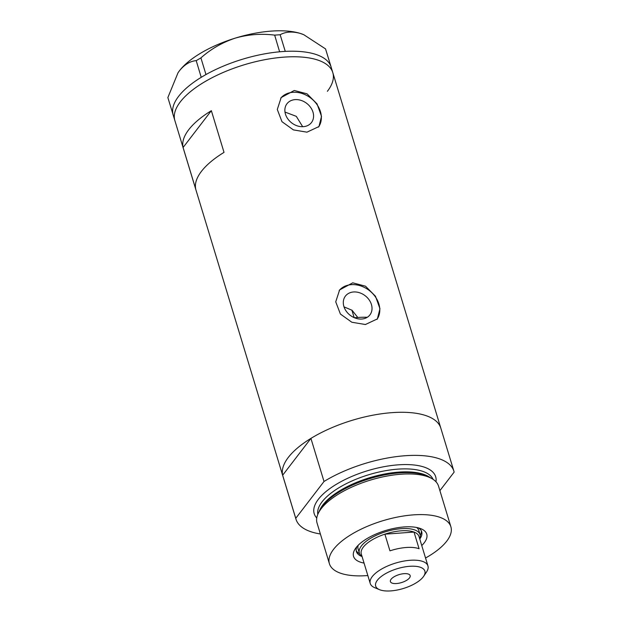 <?xml version="1.0" encoding="UTF-8"?>
<svg xmlns="http://www.w3.org/2000/svg" width="622" height="622" viewBox="0 0 622 622"><rect width="100%" height="100%" fill="white"/><g stroke="black" fill="none" stroke-linecap="round" stroke-linejoin="round"><path stroke-width="0.93" d="M353.553 291.975A15.441 12.316 37.5 0 0 345.412 296.095A15.441 12.316 37.5 0 0 346.275 311.257A15.441 12.316 37.5 0 0 361.771 319.024A15.441 12.316 37.5 0 0 369.911 314.903A15.441 12.316 37.5 0 0 369.048 299.734A15.441 12.316 37.5 0 0 353.553 291.975M295.108 99.621A15.441 12.316 37.5 0 0 286.975 103.742A15.441 12.316 37.5 0 0 287.838 118.911A15.441 12.316 37.5 0 0 303.326 126.67A15.441 12.316 37.5 0 0 311.466 122.55A15.441 12.316 37.5 0 0 310.603 107.381A15.441 12.316 37.5 0 0 295.108 99.621M294.284 90.478L281.167 97.568L277.295 109.472L281.968 121.687L293.382 129.889L306.957 132.167L318.938 126.561L321.52 116.345L317.041 103.89L307.043 93.829L294.284 90.478M318.526 127.059A23.807 18.987 37.5 0 0 316.512 103.905A23.807 18.987 37.5 0 0 292.884 92.297A23.807 18.987 37.5 0 0 280.74 98.144M352.728 282.831L339.612 289.922L335.732 301.825L340.405 314.04L351.827 322.243L365.394 324.521L377.375 318.907L379.956 308.699L375.478 296.243L365.487 286.182L352.728 282.831M376.971 319.413A23.807 18.987 37.5 0 0 374.949 296.259A23.807 18.987 37.5 0 0 351.329 284.651A23.807 18.987 37.5 0 0 339.184 290.497M320.377 533.987A82.524 33.246 163.1 0 1 295.979 519.199A82.524 33.246 163.1 0 1 295.745 518.313L282.652 475.231A82.524 33.246 163.1 0 0 282.893 476.118A82.524 33.246 -16.9 0 1 392.163 412.635A82.524 33.246 -16.9 0 1 440.811 428.13A82.524 33.246 163.1 0 0 392.163 412.635A82.524 33.246 163.1 0 0 310.922 438.401L324.015 481.482A82.524 33.246 163.1 0 1 405.256 455.724A82.524 33.246 163.1 0 1 453.904 471.219L332.801 72.618A82.524 33.246 163.1 0 0 264.513 59.751A82.524 33.246 163.1 0 0 180.287 101.907A82.524 33.246 163.1 0 0 174.875 120.598A82.524 33.246 -16.9 0 1 284.153 57.123A82.524 33.246 -16.9 0 1 332.801 72.618L331.114 67.059M195.751 189.205A82.524 33.246 -16.9 0 1 224.021 152.374L211.356 110.677A82.524 33.246 163.1 0 0 183.086 147.507L195.751 189.205M302.681 126.701L296.297 116.345L285.436 112.224M183.086 147.507L211.356 110.677M344.02 306.871L352.036 310.261L357.79 317.461M201.225 77.322L196.21 60.637L200.914 57.893L205.968 74.523L202.858 76.343A82.524 33.246 163.1 0 0 201.225 77.322A82.524 33.246 163.1 0 0 178.6 96.348A82.524 33.246 163.1 0 0 172.955 114.153A82.524 33.246 163.1 0 0 173.18 115L173.429 115.762M331.386 67.891L325.547 48.905L331.37 67.915M280.149 34.731L285.265 51.385A82.524 33.246 163.1 0 0 283.344 51.502L281.572 51.626A82.524 33.246 163.1 0 0 279.612 51.797L274.66 35.127L280.149 34.731C285.653 31.675 292.371 31.24 300.302 33.432L303.754 34.692L325.547 48.905M285.203 51.369L283.344 51.502M205.968 74.523L206.069 74.492A82.524 33.246 163.1 0 0 204.374 75.456M177.954 72.867A72.999 29.405 -16.9 0 1 178.063 72.704A72.999 29.405 -16.9 0 1 179.486 70.721L177.993 72.821L167.862 97.568L172.955 114.153M172.908 114.207L173.18 115M331.122 67.09L330.873 66.336A82.524 33.246 163.1 0 0 330.539 65.52L330.601 65.535M281.572 51.626L279.713 51.758M200.914 57.893C210.85 49.052 222.287 42.467 235.24 38.129A72.999 29.405 -16.9 0 0 179.486 70.721C184.555 64.525 190.13 61.166 196.21 60.637M303.746 34.692A72.999 29.405 -16.9 0 0 303.505 34.591A72.999 29.405 -16.9 0 0 300.302 33.432A72.999 29.405 -16.9 0 0 235.24 38.129C248.186 34.428 261.326 33.432 274.66 35.127M202.858 76.343L201.264 77.268M330.539 65.52A82.524 33.246 163.1 0 0 285.265 51.385M279.612 51.797A82.524 33.246 163.1 0 0 206.069 74.492M327.39 91.302A82.524 33.246 163.1 0 0 332.801 72.618M364.049 563.081A38.245 15.41 -16.9 0 1 355.31 548.736A38.245 15.41 -16.9 0 1 404.191 526.943A38.245 15.41 -16.9 0 1 421.032 528.77A38.245 15.41 -16.9 0 1 421.755 545.548M356.904 546.66A34.124 13.746 163.1 0 0 356.398 551.551A34.124 13.746 163.1 0 0 362.066 556.55M358.21 545.261A31.738 12.79 163.1 0 0 358.085 548.907L359.353 553.082A31.738 12.79 -16.9 0 1 401.384 528.669A31.738 12.79 -16.9 0 1 420.091 534.625A31.738 12.79 -16.9 0 1 419.733 538.909M356.196 550.548A34.124 13.746 163.1 0 0 359.617 553.774M354.392 317.725A69.827 28.13 -16.9 0 1 356.764 317.531A69.827 28.13 -16.9 0 1 367.314 317.267M318.106 513.694L319.296 511.128A61.485 24.771 -16.9 0 1 399.682 472.883A61.485 24.771 -16.9 0 1 430.043 477.478L432.461 478.956A63.483 25.572 163.1 0 0 401.112 474.213A63.483 25.572 163.1 0 0 318.106 513.694A63.483 25.572 163.1 0 0 317.057 523.04L329.403 563.695A63.483 25.572 163.1 0 0 366.825 575.614A63.483 25.572 163.1 0 0 367.835 575.537M425.541 558.012A63.483 25.572 163.1 0 0 450.888 526.787L438.533 486.132A63.483 25.572 163.1 0 0 432.461 478.956M450.888 526.787A63.483 25.572 163.1 0 0 413.459 514.868A63.483 25.572 163.1 0 0 329.403 563.695M439.902 490.649L454.138 472.106A82.524 33.246 163.1 0 0 453.904 471.219M295.745 518.313L324.015 481.482M282.652 475.231L310.922 438.401M419.772 539.017A34.124 13.746 163.1 0 0 421.693 531.709A34.124 13.746 163.1 0 0 418.559 527.93M420.254 535.348A34.124 13.746 163.1 0 0 421.312 530.76M420.091 534.625L418.824 530.457A31.738 12.79 163.1 0 0 416.693 527.495M390.834 590.9A25.712 10.356 163.1 0 0 423.691 576.252A25.712 10.356 163.1 0 0 409.719 566.3A25.712 10.356 163.1 0 0 381.2 576.524A25.712 10.356 163.1 0 0 379.513 589.672A25.712 10.356 163.1 0 0 390.834 590.9M379.513 589.672L374.747 587.697A30.151 12.145 -16.9 0 1 370.245 583.475A30.151 12.145 -16.9 0 1 410.17 560.282A30.151 12.145 -16.9 0 1 427.952 565.942A30.151 12.145 -16.9 0 1 426.56 571.952L423.691 576.252M404.067 573.663A10.317 4.152 163.1 0 0 390.406 581.593A10.317 4.152 163.1 0 0 396.494 583.537A10.317 4.152 163.1 0 0 410.147 575.599A10.317 4.152 163.1 0 0 404.067 573.663M427.952 565.942L418.995 536.475A30.151 12.145 163.1 0 0 414.019 532.067A30.151 12.145 163.1 0 0 401.221 530.815A30.151 12.145 163.1 0 0 384.886 534.166A30.151 12.145 163.1 0 0 361.296 554.008L370.245 583.475M419.088 548.744L414.019 532.067L384.886 534.166L389.947 550.843A30.151 12.145 163.1 0 1 406.29 547.492A30.151 12.145 163.1 0 1 419.088 548.744M362.035 556.441A31.738 12.79 -16.9 0 1 359.353 553.082M319.669 510.367A60.311 24.297 -16.9 0 1 398.842 472.106A60.311 24.297 -16.9 0 1 429.312 477.051M316.753 518.009A63.483 25.572 -16.9 0 1 333.353 486.179A63.483 25.572 -16.9 0 1 398.259 464.836A63.483 25.572 -16.9 0 1 435.983 481.786M433.083 479.352A60.311 24.297 163.1 0 0 397.94 469.136A60.311 24.297 163.1 0 0 317.811 514.378M295.979 519.199L173.188 115.039M354.167 317.632L351.889 310.145"/></g></svg>
